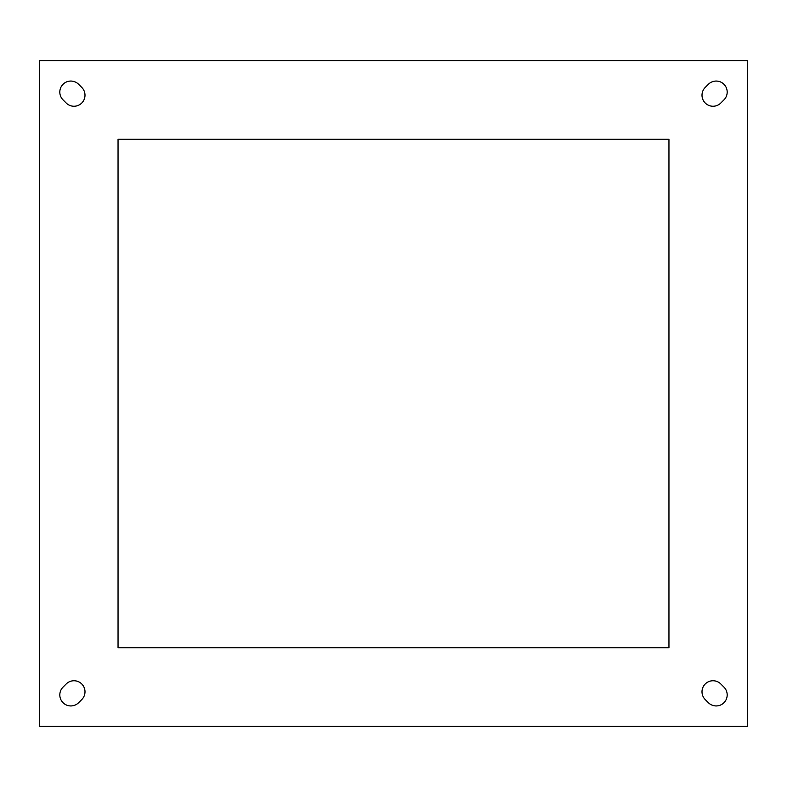 <?xml version="1.0" encoding="UTF-8"?>
<svg xmlns="http://www.w3.org/2000/svg" width="787" height="787" viewBox="0 0 787 787"><rect width="100%" height="100%" fill="white"/><g stroke="black" fill="none" stroke-linecap="round" stroke-linejoin="round"><path stroke-width="1.18" d="M723.961 99.87A11.018 11.018 0 0 0 716.17 81.061A11.018 11.018 0 0 0 708.379 84.288L705.231 87.436A11.018 11.018 0 0 0 705.231 103.018A11.018 11.018 0 0 0 720.813 103.018L723.961 99.87M63.039 99.87A11.018 11.018 0 0 1 70.83 81.061A11.018 11.018 0 0 1 78.621 84.288A11.018 11.018 0 0 0 60.648 87.859A11.018 11.018 0 0 0 63.039 99.87L66.187 103.018A11.018 11.018 0 0 0 81.769 103.018A11.018 11.018 0 0 0 81.769 87.436L78.621 84.288M705.231 699.564A11.018 11.018 0 0 1 713.022 680.755A11.018 11.018 0 0 1 720.813 683.982A11.018 11.018 0 0 0 702.84 687.553A11.018 11.018 0 0 0 705.231 699.564L708.379 702.712A11.018 11.018 0 0 0 723.961 702.712A11.018 11.018 0 0 0 723.961 687.13L720.813 683.982M66.187 683.982A11.018 11.018 0 0 1 84.16 687.553A11.018 11.018 0 0 1 81.769 699.564A11.018 11.018 0 0 0 73.978 680.755A11.018 11.018 0 0 0 66.187 683.982L63.039 687.13A11.018 11.018 0 0 0 63.039 702.712A11.018 11.018 0 0 0 78.621 702.712L81.769 699.564M39.35 60.599L747.65 60.599L747.65 726.401L39.35 726.401L39.35 60.599M118.05 139.299L118.05 647.701L668.95 647.701L118.05 647.701L118.05 139.299L668.95 139.299L668.95 647.701L668.95 139.299L118.05 139.299M723.961 687.13A11.018 11.018 0 0 1 723.961 702.712A11.018 11.018 0 0 1 708.379 702.712M78.621 702.712A11.018 11.018 0 0 1 63.039 702.712A11.018 11.018 0 0 1 63.039 687.13M708.379 84.288A11.018 11.018 0 0 1 716.17 81.061M81.769 87.436A11.018 11.018 0 0 1 81.769 103.018A11.018 11.018 0 0 1 66.187 103.018"/></g></svg>
